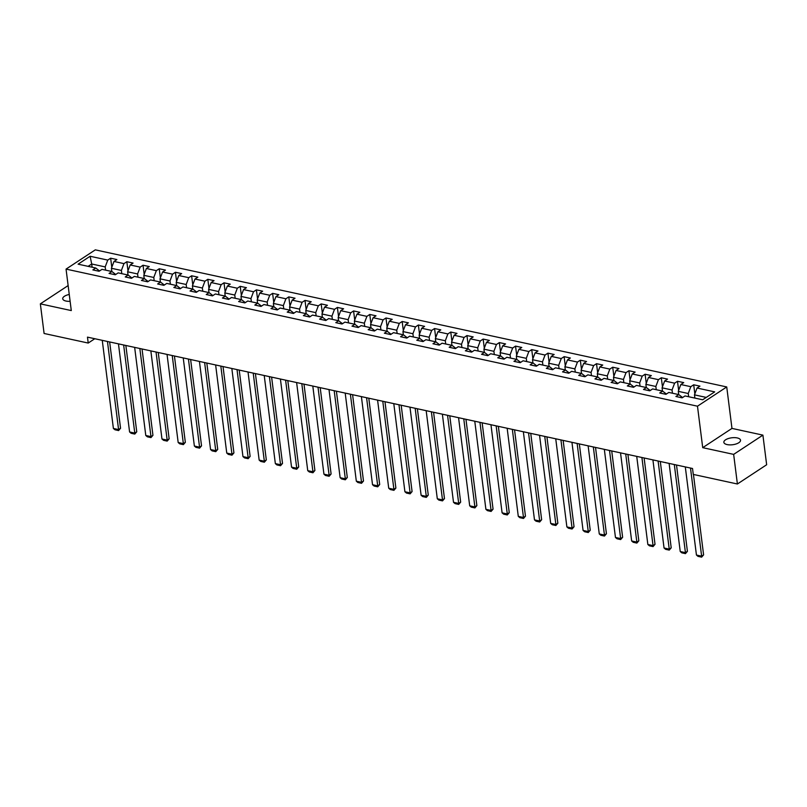 <?xml version="1.0" encoding="UTF-8"?>
<svg xmlns="http://www.w3.org/2000/svg" width="807" height="807" viewBox="0 0 807 807"><rect width="100%" height="100%" fill="white"/><g stroke="black" fill="none" stroke-linecap="round" stroke-linejoin="round"><path stroke-width="1.21" d="M69.251 294.474A8.403 3.5 -7.2 0 0 62.724 298.782A8.403 3.5 -7.2 0 0 66.013 301.051A8.403 3.5 -7.2 0 0 70.118 301.324M727.127 444.586A8.403 3.5 -7.2 0 0 736.095 443.971A8.403 3.5 -7.2 0 0 740.533 440.208A8.403 3.5 -7.2 0 0 737.245 437.929A8.403 3.5 -7.2 0 0 728.287 438.554A8.403 3.5 -7.2 0 0 723.849 442.317A8.403 3.5 -7.2 0 0 727.127 444.586M726.734 386.946L95.307 249.857L66.053 269.104L697.48 406.193L726.734 386.946L731.969 428.406L702.715 447.663L733.654 454.381L762.908 435.124L731.969 428.406M762.908 435.124L766.65 464.751L737.396 483.998L733.654 454.381M99.543 270.96L95.74 268.005L92.855 269.911L99.09 271.263L101.975 269.356L111.941 271.525L109.056 273.422L115.28 274.773L118.165 272.877L128.131 275.036L125.246 276.942L131.48 278.294L134.365 276.398L144.332 278.556L141.447 280.453L147.671 281.804L150.556 279.908L160.522 282.077L157.637 283.973L163.871 285.325L166.756 283.428L176.723 285.587L173.838 287.484L180.062 288.845L182.947 286.939L192.913 289.108L190.028 291.004L196.262 292.356L199.147 290.459L209.114 292.618L206.229 294.525L212.453 295.876L215.338 293.97L225.304 296.139L222.419 298.035L228.653 299.387L231.538 297.49L241.505 299.659L238.62 301.556L244.844 302.907L247.739 301.011L257.705 303.17L254.81 305.066L261.044 306.418L263.929 304.521L273.896 306.69L271.011 308.587L277.245 309.938L280.13 308.042L290.096 310.201L287.211 312.107L293.435 313.459L296.32 311.552L306.287 313.721L303.402 315.618L309.636 316.969L312.521 315.073L322.487 317.232L319.602 319.138L325.826 320.49L328.711 318.583L338.678 320.752L335.793 322.649L342.027 324L344.912 322.104L354.878 324.273L351.993 326.169L358.217 327.521L361.102 325.625L371.069 327.783L368.184 329.68L374.418 331.031L377.303 329.135L387.269 331.304L384.384 333.2L390.608 334.552L393.493 332.655L403.46 334.814L400.575 336.721L406.809 338.072L409.694 336.166L419.66 338.335L416.775 340.231L422.999 341.583L425.884 339.686L435.851 341.845L432.966 343.752L439.2 345.103L442.085 343.207L452.051 345.366L449.166 347.262L455.39 348.614L458.275 346.717L468.242 348.886L465.357 350.783L471.591 352.134L474.476 350.238L484.442 352.397L481.557 354.293L487.781 355.655L490.676 353.748L500.643 355.917L497.748 357.814L503.982 359.165L506.867 357.269L516.833 359.428L513.948 361.334L520.182 362.686L523.067 360.779L533.034 362.948L530.149 364.845L536.373 366.196L539.258 364.3L549.224 366.469L546.339 368.365L552.573 369.717L555.458 367.821L565.425 369.979L562.54 371.876L568.764 373.227L571.649 371.331L581.615 373.5L578.73 375.396L584.964 376.748L587.849 374.852L597.816 377.01L594.93 378.917L601.154 380.268L604.039 378.362L614.006 380.531L611.121 382.427L617.355 383.779L620.24 381.882L630.206 384.041L627.321 385.948L633.545 387.299L636.43 385.393L646.397 387.562L643.512 389.458L649.746 390.81L652.631 388.913L662.597 391.082L659.712 392.979L665.936 394.33L668.821 392.434L678.788 394.593L675.903 396.489L682.137 397.841L685.022 395.944L702.675 399.778L714.689 391.869L697.036 388.036L699.921 386.139L693.697 384.788L694.847 393.877M95.74 268.005L78.097 264.171L90.112 256.263L107.755 260.096L110.65 258.2L111.79 267.288M693.697 384.788L690.812 386.684L680.846 384.525L683.731 382.619L677.497 381.267L674.612 383.174L664.645 381.005L667.53 379.108L661.306 377.757L658.421 379.653L648.455 377.484L651.34 375.588L645.106 374.236L642.221 376.133L632.254 373.974L635.139 372.077L628.915 370.726L626.03 372.622L616.064 370.453L618.949 368.557L612.715 367.205L609.83 369.102L599.863 366.943L602.748 365.036L596.524 363.685L593.629 365.591L583.663 363.422L586.558 361.526L580.324 360.174L577.439 362.071L567.472 359.912L570.357 358.005L564.123 356.654L561.238 358.56L551.272 356.391L554.157 354.495L547.933 353.143L545.048 355.04L535.081 352.871L537.966 350.974L531.732 349.623L528.847 351.519L518.881 349.36L521.766 347.464L515.542 346.112L512.657 348.009L502.69 345.84L505.575 343.943L499.341 342.592L496.456 344.488L486.49 342.329L489.375 340.423L483.151 339.071L480.266 340.978L470.299 338.809L473.184 336.912L466.95 335.561L464.065 337.457L454.099 335.298L456.984 333.392L450.76 332.04L447.875 333.937L437.908 331.778L440.793 329.881L434.559 328.53L431.674 330.426L421.708 328.257L424.593 326.361L418.369 325.009L415.484 326.906L405.518 324.747L408.403 322.85L402.168 321.489L399.283 323.395L389.317 321.226L392.202 319.33L385.978 317.978L383.093 319.875L373.127 317.716L376.012 315.809L369.777 314.458L366.892 316.364L356.926 314.195L359.811 312.299L353.587 310.947L350.692 312.844L340.725 310.675L343.621 308.778L337.387 307.427L334.502 309.323L324.535 307.164L327.42 305.268L321.186 303.916L318.301 305.813L308.335 303.644L311.22 301.747L304.996 300.396L302.111 302.292L292.144 300.133L295.029 298.227L288.795 296.875L285.91 298.782L275.944 296.613L278.829 294.716L272.605 293.365L269.72 295.261L259.753 293.102L262.638 291.196L256.404 289.844L253.519 291.751L243.553 289.582L246.438 287.685L240.214 286.334L237.329 288.23L227.362 286.061L230.247 284.165L224.013 282.813L221.128 284.71L211.162 282.551L214.047 280.654L207.823 279.303L204.938 281.199L194.971 279.03L197.856 277.134L191.622 275.782L188.737 277.679L178.771 275.52L181.656 273.613L175.432 272.262L172.547 274.168L162.58 271.999L165.465 270.103L159.231 268.751L156.346 270.648L146.38 268.489L149.265 266.582L143.041 265.231L140.156 267.127L130.189 264.968L133.074 263.072L126.84 261.72L123.955 263.617L113.989 261.448L116.874 259.551L110.65 258.2M737.396 483.998L693.274 474.415L692.527 468.494L87.469 337.134L88.215 343.056L94.802 338.718M111.941 271.525L115.734 274.481M111.83 271.505L111.427 268.277L121.393 270.436L121.796 273.664M113.989 261.448L111.427 268.277M123.955 263.617L121.393 270.436M128.131 275.036L131.934 277.991M128.031 275.016L127.617 271.788L137.583 273.956L137.997 277.184M130.189 264.968L127.617 271.788M140.156 267.127L137.583 273.956M144.332 278.556L148.125 281.512M144.221 278.536L143.817 275.308L153.784 277.467L154.187 280.695M146.38 268.489L143.817 275.308M156.346 270.648L153.784 277.467M160.522 282.077L164.325 285.022M160.422 282.047L160.008 278.818L169.974 280.987L170.388 284.215M162.58 271.999L160.008 278.818M172.547 274.168L169.974 280.987M176.723 285.587L180.516 288.543M176.612 285.567L176.208 282.339L186.175 284.498L186.578 287.726M178.771 275.52L176.208 282.339M188.737 277.679L186.175 284.498M192.913 289.108L196.716 292.053M192.812 289.088L192.409 285.849L202.375 288.018L202.779 291.246M194.971 279.03L192.409 285.849M204.938 281.199L202.375 288.018M209.114 292.618L212.907 295.574M209.003 292.598L208.599 289.37L218.566 291.539L218.979 294.767M211.162 282.551L208.599 289.37M221.128 284.71L218.566 291.539M225.304 296.139L229.107 299.094M225.203 296.119L224.8 292.891L234.766 295.049L235.17 298.277M227.362 286.061L224.8 292.891M237.329 288.23L234.766 295.049M241.505 299.659L245.308 302.605M241.404 299.629L240.99 296.401L250.957 298.57L251.37 301.798M243.553 289.582L240.99 296.401M253.519 291.751L250.957 298.57M257.705 303.17L261.498 306.125M257.594 303.15L257.191 299.922L267.157 302.08L267.561 305.308M259.753 293.102L257.191 299.922M269.72 295.261L267.157 302.08M273.896 306.69L277.699 309.636M273.795 306.66L273.381 303.432L283.348 305.601L283.761 308.829M275.944 296.613L273.381 303.432M285.91 298.782L283.348 305.601M290.096 310.201L293.889 313.156M289.985 310.181L289.582 306.953L299.548 309.111L299.952 312.349M292.144 300.133L289.582 306.953M302.111 302.292L299.548 309.111M306.287 313.721L310.09 316.667M306.186 313.701L305.772 310.463L315.739 312.632L316.152 315.86M308.335 303.644L305.772 310.463M318.301 305.813L315.739 312.632M322.487 317.232L326.28 320.187M322.376 317.212L321.973 313.984L331.939 316.152L332.343 319.38M324.535 307.164L321.973 313.984M334.502 309.323L331.939 316.152M338.678 320.752L342.481 323.708M338.577 320.732L338.163 317.504L348.13 319.663L348.543 322.891M340.725 310.675L338.163 317.504M350.692 312.844L348.13 319.663M354.878 324.273L358.671 327.218M354.767 324.243L354.364 321.015L364.33 323.183L364.734 326.411M356.926 314.195L354.364 321.015M366.892 316.364L364.33 323.183M371.069 327.783L374.872 330.739M370.968 327.763L370.554 324.535L380.521 326.694L380.934 329.922M373.127 317.716L370.554 324.535M383.093 319.875L380.521 326.694M387.269 331.304L391.062 334.249M387.158 331.274L386.755 328.046L396.721 330.214L397.125 333.442M389.317 321.226L386.755 328.046M399.283 323.395L396.721 330.214M403.46 334.814L407.263 337.77M403.359 334.794L402.945 331.566L412.912 333.725L413.325 336.963M405.518 324.747L402.945 331.566M415.484 326.906L412.912 333.725M419.66 338.335L423.453 341.29M419.549 338.315L419.146 335.087L429.112 337.245L429.516 340.473M421.708 328.257L419.146 335.087M431.674 330.426L429.112 337.245M435.851 341.845L439.654 344.801M435.75 341.825L435.346 338.597L445.313 340.766L445.716 343.994M437.908 331.778L435.346 338.597M447.875 333.937L445.313 340.766M452.051 345.366L455.844 348.321M451.94 345.346L451.537 342.118L461.503 344.276L461.917 347.504M454.099 335.298L451.537 342.118M464.065 337.457L461.503 344.276M468.242 348.886L472.045 351.832M468.141 348.856L467.737 345.628L477.704 347.797L478.107 351.025M470.299 338.809L467.737 345.628M480.266 340.978L477.704 347.797M484.442 352.397L488.245 355.352M484.341 352.377L483.928 349.149L493.894 351.307L494.308 354.535M486.49 342.329L483.928 349.149M496.456 344.488L493.894 351.307M500.643 355.917L504.436 358.863M500.532 355.897L500.128 352.659L510.095 354.828L510.498 358.056M502.69 345.84L500.128 352.659M512.657 348.009L510.095 354.828M516.833 359.428L520.636 362.383M516.732 359.408L516.319 356.18L526.285 358.338L526.699 361.576M518.881 349.36L516.319 356.18M528.847 351.519L526.285 358.338M533.034 362.948L536.826 365.904M532.923 362.928L532.519 359.7L542.486 361.859L542.889 365.087M535.081 352.871L532.519 359.7M545.048 355.04L542.486 361.859M549.224 366.469L553.027 369.414M549.123 366.439L548.71 363.211L558.676 365.379L559.09 368.607M551.272 356.391L548.71 363.211M561.238 358.56L558.676 365.379M565.425 369.979L569.217 372.935M565.314 369.959L564.91 366.731L574.877 368.89L575.28 372.118M567.472 359.912L564.91 366.731M577.439 362.071L574.877 368.89M581.615 373.5L585.418 376.445M581.514 373.47L581.101 370.242L591.067 372.41L591.481 375.638M583.663 363.422L581.101 370.242M593.629 365.591L591.067 372.41M597.816 377.01L601.608 379.966M597.705 376.99L597.301 373.762L607.268 375.921L607.671 379.149M599.863 366.943L597.301 373.762M609.83 369.102L607.268 375.921M614.006 380.531L617.809 383.476M613.905 380.511L613.491 377.273L623.458 379.441L623.872 382.669M616.064 370.453L613.491 377.273M626.03 372.622L623.458 379.441M630.206 384.041L633.999 386.997M630.096 384.021L629.692 380.793L639.658 382.962L640.062 386.19M632.254 373.974L629.692 380.793M642.221 376.133L639.658 382.962M646.397 387.562L650.2 390.517M646.296 387.542L645.882 384.314L655.849 386.472L656.262 389.7M648.455 377.484L645.882 384.314M658.421 379.653L655.849 386.472M662.597 391.082L666.39 394.028M662.486 391.052L662.083 387.824L672.049 389.993L672.453 393.221M664.645 381.005L662.083 387.824M674.612 383.174L672.049 389.993M678.788 394.593L682.591 397.548M678.687 394.573L678.284 391.345L688.25 393.503L688.653 396.731M680.846 384.525L678.284 391.345M690.812 386.684L688.25 393.503M694.888 398.083L694.474 394.855L706.256 397.417M697.036 388.036L694.474 394.855M68.131 285.577L40.35 303.856L44.092 333.473L88.215 343.056M40.35 303.856L71.288 310.574L66.053 269.104M702.715 447.663L697.48 406.193M92.109 267.218L91.695 263.99L88.114 266.35M105.606 270.153L105.192 266.915L91.695 263.99L90.112 256.263M107.755 260.096L105.192 266.915M677.497 381.267L678.647 390.366M661.306 377.757L662.456 386.846M645.106 374.236L646.256 383.325M628.915 370.726L630.055 379.815M612.715 367.205L613.865 376.294M596.524 363.685L597.664 372.784M580.324 360.174L581.474 369.263M564.123 356.654L565.273 365.742M547.933 353.143L549.083 362.232M531.732 349.623L532.882 358.712M515.542 346.112L516.692 355.201M499.341 342.592L500.491 351.681M483.151 339.071L484.301 348.17M466.95 335.561L468.1 344.65M450.76 332.04L451.91 341.129M434.559 328.53L435.709 337.619M418.369 325.009L419.519 334.098M402.168 321.489L403.318 330.588M385.978 317.978L387.118 327.067M369.777 314.458L370.927 323.557M353.587 310.947L354.727 320.036M337.387 307.427L338.537 316.515M321.186 303.916L322.336 313.005M304.996 300.396L306.146 309.485M288.795 296.875L289.945 305.974M272.605 293.365L273.755 302.454M256.404 289.844L257.554 298.933M240.214 286.334L241.364 295.423M224.013 282.813L225.163 291.902M207.823 279.303L208.973 288.392M191.622 275.782L192.772 284.871M175.432 272.262L176.582 281.361M159.231 268.751L160.381 277.84M143.041 265.231L144.181 274.319M126.84 261.72L127.99 270.809M690.499 468.06L701.636 556.164L703.603 554.863L693.445 474.455M685.304 466.93L696.441 555.045L701.636 556.164L701.636 557.143L698.005 556.356L696.441 555.045M703.603 554.863L701.636 557.143M674.309 464.539L685.436 552.654L687.413 551.352L676.508 465.014M669.114 463.41L680.24 551.524L685.436 552.654L685.446 553.632L681.814 552.845L680.24 551.524M687.413 551.352L685.446 553.632M658.109 461.019L669.235 549.133L671.212 547.832L660.308 461.503M652.913 459.899L664.05 548.003L669.235 549.133L669.245 550.112L665.614 549.325L664.05 548.003M671.212 547.832L669.245 550.112M641.908 457.508L653.045 545.613L655.022 544.322L644.117 457.983M636.723 456.379L647.85 544.493L653.045 545.613L653.055 546.601L649.423 545.814L647.85 544.493M655.022 544.322L653.055 546.601M625.718 453.988L636.844 542.102L638.821 540.801L627.917 454.472M620.522 452.868L631.659 540.972L636.844 542.102L636.854 543.081L633.223 542.294L631.659 540.972M638.821 540.801L636.854 543.081M609.517 450.477L620.654 538.582L622.631 537.28L611.726 450.952M604.332 449.348L615.459 537.462L620.654 538.582L620.664 539.57L617.032 538.773L615.459 537.462M622.631 537.28L620.664 539.57M593.327 446.957L604.453 535.071L606.43 533.77L595.526 447.441M588.132 445.827L599.268 533.941L604.453 535.071L604.463 536.05L600.832 535.263L599.268 533.941M606.43 533.77L604.463 536.05M577.126 443.447L588.263 531.551L590.24 530.249L579.335 443.921M571.941 442.317L583.068 530.421L588.263 531.551L588.273 532.529L584.631 531.742L583.068 530.421M590.24 530.249L588.273 532.529M560.936 439.926L572.062 528.04L574.039 526.739L563.135 440.4M555.741 438.796L566.877 526.91L572.062 528.04L572.072 529.019L568.441 528.232L566.877 526.91M574.039 526.739L572.072 529.019M544.735 436.405L555.872 524.52L557.849 523.218L546.934 436.89M539.55 435.286L550.677 523.39L555.872 524.52L555.882 525.498L552.24 524.711L550.677 523.39M557.849 523.218L555.882 525.498M528.545 432.895L539.671 520.999L541.648 519.708L530.744 433.369M523.35 431.765L534.486 519.879L539.671 520.999L539.681 521.988L536.05 521.191L534.486 519.879M541.648 519.708L539.681 521.988M512.344 429.374L523.481 517.489L525.458 516.187L514.543 429.859M507.159 428.255L518.286 516.359L523.481 517.489L523.491 518.467L519.849 517.68L518.286 516.359M525.458 516.187L523.491 518.467M496.154 425.864L507.28 513.968L509.257 512.667L498.353 426.338M490.959 424.734L502.095 512.848L507.28 513.968L507.29 514.957L503.659 514.16L502.095 512.848M509.257 512.667L507.29 514.957M479.953 422.343L491.09 510.458L493.067 509.156L482.152 422.818M474.768 421.214L485.895 509.328L491.09 510.458L491.09 511.436L487.458 510.649L485.895 509.328M493.067 509.156L491.09 511.436M463.763 418.833L474.889 506.937L476.866 505.636L465.962 419.307M458.568 417.703L469.694 505.807L474.889 506.937L474.899 507.916L471.268 507.129L469.694 505.807M476.866 505.636L474.899 507.916M447.562 415.312L458.699 503.427L460.666 502.125L449.761 415.787M442.367 414.183L453.504 502.297L458.699 503.427L458.699 504.405L455.067 503.618L453.504 502.297M460.666 502.125L458.699 504.405M431.372 411.792L442.498 499.906L444.475 498.605L433.571 412.276M426.177 410.672L437.303 498.776L442.498 499.906L442.508 500.885L438.877 500.098L437.303 498.776M444.475 498.605L442.508 500.885M415.171 408.281L426.298 496.386L428.275 495.084L417.37 408.756M409.976 407.152L421.113 495.266L426.298 496.386L426.308 497.374L422.676 496.577L421.113 495.266M428.275 495.084L426.308 497.374M398.971 404.761L410.107 492.875L412.084 491.574L401.18 405.245M393.786 403.631L404.912 491.745L410.107 492.875L410.117 493.854L406.486 493.067L404.912 491.745M412.084 491.574L410.117 493.854M382.78 401.25L393.907 489.355L395.884 488.053L384.979 401.725M377.585 400.121L388.722 488.235L393.907 489.355L393.917 490.333L390.285 489.546L388.722 488.235M395.884 488.053L393.917 490.333M366.58 397.73L377.716 485.844L379.693 484.543L368.789 398.204M361.395 396.6L372.521 484.714L377.716 485.844L377.726 486.823L374.095 486.036L372.521 484.714M379.693 484.543L377.726 486.823M350.389 394.209L361.516 482.324L363.493 481.022L352.588 394.694M345.194 393.09L356.331 481.194L361.516 482.324L361.526 483.302L357.894 482.515L356.331 481.194M363.493 481.022L361.526 483.302M334.189 390.699L345.325 478.813L347.303 477.512L336.398 391.173M329.004 389.569L340.13 477.683L345.325 478.813L345.335 479.792L341.694 479.005L340.13 477.683M347.303 477.512L345.335 479.792M317.998 387.178L329.125 475.293L331.102 473.991L320.197 387.663M312.803 386.059L323.94 474.163L329.125 475.293L329.135 476.271L325.503 475.484L323.94 474.163M331.102 473.991L329.135 476.271M301.798 383.668L312.934 471.772L314.912 470.471L303.997 384.142M296.613 382.538L307.739 470.652L312.934 471.772L312.945 472.761L309.303 471.964L307.739 470.652M314.912 470.471L312.945 472.761M285.607 380.147L296.734 468.262L298.711 466.96L287.806 380.632M280.412 379.018L291.549 467.132L296.734 468.262L296.744 469.24L293.112 468.453L291.549 467.132M298.711 466.96L296.744 469.24M269.407 376.637L280.543 464.741L282.521 463.44L271.606 377.111M264.222 375.507L275.348 463.611L280.543 464.741L280.554 465.72L276.912 464.933L275.348 463.611M282.521 463.44L280.554 465.72M253.216 373.116L264.343 461.231L266.32 459.929L255.416 373.591M248.021 371.987L259.158 460.101L264.343 461.231L264.353 462.209L260.722 461.422L259.158 460.101M266.32 459.929L264.353 462.209M237.016 369.596L248.153 457.71L250.13 456.409L239.215 370.08M231.831 368.476L242.957 456.58L248.153 457.71L248.153 458.689L244.521 457.902L242.957 456.58M250.13 456.409L248.153 458.689M220.825 366.085L231.952 454.19L233.929 452.898L223.025 366.56M215.63 364.956L226.757 453.07L231.952 454.19L231.962 455.178L228.331 454.381L226.757 453.07M233.929 452.898L231.962 455.178M204.625 362.565L215.751 450.679L217.729 449.378L206.824 363.049M199.43 361.445L210.566 449.549L215.751 450.679L215.762 451.658L212.13 450.871L210.566 449.549M217.729 449.378L215.762 451.658M188.435 359.054L199.561 447.159L201.538 445.857L190.634 359.529M183.239 357.925L194.366 446.039L199.561 447.159L199.571 448.147L195.94 447.35L194.366 446.039M201.538 445.857L199.571 448.147M172.234 355.534L183.36 443.648L185.338 442.347L174.433 356.008M167.039 354.404L178.176 442.518L183.36 443.648L183.371 444.627L179.739 443.84L178.176 442.518M185.338 442.347L183.371 444.627M156.033 352.023L167.17 440.128L169.147 438.826L158.243 352.498M150.848 350.894L161.975 438.998L167.17 440.128L167.18 441.106L163.549 440.319L161.975 438.998M169.147 438.826L167.18 441.106M139.843 348.503L150.97 436.617L152.947 435.316L142.042 348.977M134.648 347.373L145.785 435.487L150.97 436.617L150.98 437.596L147.348 436.809L145.785 435.487M152.947 435.316L150.98 437.596M123.642 344.982L134.779 433.097L136.756 431.795L125.852 345.467M118.458 343.863L129.584 431.967L134.779 433.097L134.789 434.075L131.148 433.288L129.584 431.967M136.756 431.795L134.789 434.075M107.452 341.472L118.579 429.576L120.556 428.275L109.651 341.946M102.257 340.342L113.394 428.456L118.579 429.576L118.589 430.565L114.957 429.768L113.394 428.456M120.556 428.275L118.589 430.565"/></g></svg>
